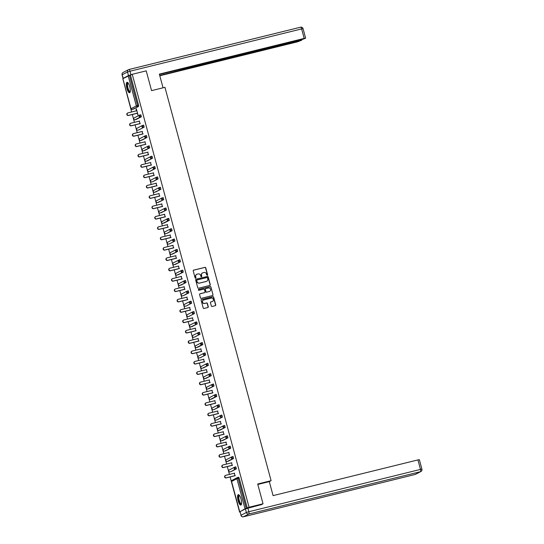 <?xml version="1.0" encoding="UTF-8"?>
<svg xmlns="http://www.w3.org/2000/svg" width="544" height="544" viewBox="0 0 544 544"><rect width="100%" height="100%" fill="white"/><g stroke="black" fill="none" stroke-linecap="round" stroke-linejoin="round"><path stroke-width="0.82" d="M207.298 275.339A0.476 0.449 62.6 0 0 207.611 274.774L205.748 267.852A0.673 0.646 62.6 0 0 204.945 267.356L193.671 270.13A0.673 0.646 62.6 0 0 193.222 270.939L195.085 277.862A0.476 0.449 62.6 0 0 195.745 278.174A0.476 0.449 62.6 0 0 195.962 277.644L195.724 276.746A2.162 2.06 62.6 0 1 197.166 274.169L198.104 273.938A2.162 2.06 62.6 0 1 200.668 275.529L200.913 276.427A0.476 0.449 62.6 0 0 201.566 276.74A0.476 0.449 62.6 0 0 201.79 276.209L201.545 275.312A2.162 2.06 62.6 0 1 202.987 272.734L203.925 272.503A2.162 2.06 62.6 0 1 206.496 274.094L206.734 274.992A0.476 0.449 62.6 0 0 207.427 274.87L205.557 267.947A0.673 0.646 62.6 0 0 204.755 267.451L193.48 270.232A0.673 0.646 62.6 0 0 193.446 270.239M195.643 278.208A0.476 0.449 62.6 0 0 195.772 277.739L195.724 276.746M201.47 276.774A0.476 0.449 62.6 0 0 201.6 276.304L201.545 275.312M241.053 499.113A5.379 1.618 -103.8 0 0 238.292 494.659A5.379 1.618 -103.8 0 0 238.102 500.643A5.379 1.618 -103.8 0 0 240.863 505.097A5.379 1.618 -103.8 0 0 241.053 499.113M129.792 86.768A5.379 1.618 -103.8 0 0 127.031 82.307A5.379 1.618 -103.8 0 0 126.84 88.291A5.379 1.618 -103.8 0 0 129.601 92.745A5.379 1.618 -103.8 0 0 129.792 86.768M211.324 305.98A0.673 0.646 62.6 0 0 212.126 306.476L215.288 305.694A0.673 0.646 62.6 0 0 215.737 304.892L213.663 297.201A0.673 0.646 62.6 0 0 212.86 296.704L201.593 299.486A0.673 0.646 62.6 0 0 201.137 300.288L203.211 307.979A0.673 0.646 62.6 0 0 204.014 308.475L207.835 307.537A0.673 0.646 62.6 0 0 208.284 306.728L207.4 303.436A0.673 0.646 62.6 0 0 206.598 302.94L204.7 303.409A1.809 1.72 62.6 0 1 203.402 300.057A1.809 1.72 62.6 0 1 203.762 299.921L211.181 298.092A1.809 1.72 62.6 0 1 212.486 301.444A1.809 1.72 62.6 0 1 212.126 301.58L210.888 301.886A0.673 0.646 62.6 0 0 210.44 302.688L211.324 305.98M132.246 74.304L146.22 70.856L151.558 90.637L164.954 87.339L271.096 480.699L257.693 484.004L263.031 503.785L249.057 507.232L132.246 74.304L129.458 75.473L137.571 105.543L138.591 105.291L130.478 75.222M209.821 285.437A0.673 0.646 62.6 0 0 210.27 284.628L208.196 276.937A0.673 0.646 62.6 0 0 207.393 276.44L196.119 279.222A0.673 0.646 62.6 0 0 195.67 280.024L197.744 287.715A0.673 0.646 62.6 0 0 198.546 288.211L209.821 285.437M210.929 287.069L213.003 294.76A0.673 0.646 62.6 0 1 212.554 295.562L201.28 298.343A0.673 0.646 62.6 0 1 200.478 297.847L199.594 294.556A0.673 0.646 62.6 0 1 200.042 293.753L204.612 292.624A0.673 0.646 62.6 0 0 205.068 291.815L204.476 289.632A0.673 0.646 62.6 0 0 203.674 289.136L198.914 290.312A0.476 0.449 62.6 0 1 198.574 289.435A0.476 0.449 62.6 0 1 198.669 289.401L210.127 286.572A0.673 0.646 62.6 0 1 210.929 287.069L213.003 294.76M257.815 484.452L269.307 481.617L271.096 480.699M122.876 78.669L129.458 75.473M122.951 79.118L131.634 111.982M240.047 512.02L239.605 512.128L230.112 476.945M263.031 503.785L260.766 504.961M249.057 507.232L245.031 508.783L240.55 511.414M240.013 511.918L239.605 512.128M229.425 474.416L227.317 466.589M226.63 464.059L224.522 456.232M223.842 453.703L221.728 445.876M221.048 443.346L218.933 435.52M218.253 432.99L216.138 425.163M215.458 422.64L213.343 414.814M212.663 412.284L210.548 404.457M209.868 401.928L207.76 394.101M207.074 391.571L204.966 383.744M204.279 381.215L202.171 373.388M201.484 370.865L199.376 363.032M198.696 360.509L196.581 352.682M195.901 350.152L193.786 342.326M193.106 339.796L190.992 331.969M190.312 329.44L188.197 321.613M187.517 319.083L185.402 311.256M184.722 308.734L182.614 300.907M181.927 298.377L179.819 290.55M179.132 288.021L177.024 280.194M176.338 277.664L174.23 269.838M173.55 267.308L171.435 259.481M170.755 256.952L168.64 249.125M167.96 246.602L165.845 238.775M165.165 236.246L163.05 228.419M162.37 225.889L160.256 218.062M159.576 215.533L157.468 207.706M156.781 205.176L154.673 197.35M153.986 194.82L151.878 186.993M151.191 184.47L149.083 176.644M148.403 174.114L146.288 166.287M145.608 163.758L143.494 155.931M142.814 153.401L140.699 145.574M140.019 143.045L137.904 135.218M137.224 132.688L135.109 124.862M134.429 122.339L132.321 114.512M136.34 108.848L138.02 115.076L137.217 113.302M136.034 108.922L136.537 110.772M237.646 477.469L238.646 477.217L239.176 478.074L238.156 478.326L246.269 508.402M247.289 508.15L239.176 478.074M138.591 105.291L138.577 106.434L133.178 109.215M236.368 468.867L235.348 469.118L234.831 467.119L235.851 466.868L236.368 468.867L230.976 471.648M233.573 458.51L232.553 458.762L232.036 456.763L233.056 456.511L233.573 458.51L228.181 461.292M229.269 446.406L230.262 446.155L230.778 448.154L225.386 450.935M226.474 436.05L227.467 435.798L227.984 437.798L222.632 440.572M223.679 425.694L224.679 425.442L225.189 427.441L219.837 430.216M220.884 415.337L221.884 415.092L222.401 417.092L217.002 419.873M219.606 406.735L218.586 406.987L218.069 404.988L219.089 404.736L219.606 406.735L214.207 409.516M216.811 396.379L215.791 396.63L215.274 394.631L216.294 394.38L216.811 396.379L211.412 399.16M212.5 384.275L213.5 384.023L214.016 386.022L208.617 388.804M209.705 373.918L210.705 373.667L211.222 375.666L205.87 378.44M206.91 363.562L207.91 363.31L208.427 365.31L203.075 368.084M204.122 353.206L205.115 352.961L205.632 354.96L200.24 357.741M202.837 344.604L201.817 344.855L201.3 342.856L202.32 342.604L202.837 344.604L197.445 347.385M198.533 332.493L199.532 332.248L200.042 334.247L194.65 337.028M195.738 322.143L196.738 321.892L197.254 323.891L191.903 326.665M192.943 311.787L193.943 311.535L194.46 313.534L189.06 316.322M190.148 301.43L191.148 301.179L191.665 303.178L186.266 305.966M188.87 292.828L187.85 293.08L187.333 291.081L188.353 290.829L188.87 292.828L183.471 295.61M184.559 280.718L185.558 280.473L186.075 282.472L180.683 285.253M181.764 270.368L182.764 270.116L183.28 272.116L177.888 274.897M178.969 260.012L179.969 259.76L180.486 261.759L175.134 264.534M176.181 249.655L177.174 249.404L177.691 251.403L172.339 254.177M173.386 239.299L174.386 239.047L174.896 241.046L169.504 243.834M172.108 230.697L171.081 230.948L170.571 228.949L171.591 228.698L172.108 230.697L166.709 233.478M169.313 220.34L168.293 220.592L167.776 218.593L168.796 218.341L169.313 220.34L163.914 223.122M165.002 208.236L166.002 207.985L166.518 209.984L161.119 212.765M162.207 197.88L163.207 197.628L163.724 199.628L158.372 202.402M159.412 187.524L160.412 187.272L160.929 189.271L155.577 192.046M158.134 178.922L157.114 179.173L156.597 177.174L157.617 176.916L158.134 178.922L152.742 181.703M155.339 168.565L154.319 168.817L153.802 166.818L154.822 166.566L155.339 168.565L149.947 171.346M151.035 156.454L152.028 156.21L152.544 158.209L147.152 160.99M148.24 146.105L149.24 145.853L149.75 147.852L144.398 150.627M145.445 135.748L146.445 135.497L146.962 137.496L141.61 140.27M142.65 125.392L143.65 125.14L144.167 127.14L138.768 129.928M139.856 115.036L140.855 114.791L141.372 116.79L135.973 119.571M140.012 123.658L139.332 121.128M142.807 134.014L142.127 131.485M145.602 144.364L144.922 141.841M148.396 154.72L147.71 152.191M151.191 165.077L150.504 162.547M153.986 175.433L153.299 172.904M156.774 185.79L156.094 183.26M159.569 196.146L158.889 193.616M162.364 206.496L161.684 203.973M165.158 216.852L164.478 214.322M167.953 227.208L167.273 224.679M170.748 237.565L170.068 235.035M173.543 247.921L172.856 245.392M176.338 258.278L175.651 255.748M179.132 268.627L178.446 266.104M181.92 278.984L181.24 276.454M184.715 289.34L184.035 286.81M187.51 299.696L186.83 297.167M190.305 310.053L189.625 307.523M193.1 320.409L192.42 317.88M195.894 330.759L195.214 328.236M198.689 341.115L198.002 338.586M201.484 351.472L200.797 348.942M204.279 361.828L203.592 359.298M207.067 372.184L206.387 369.655M209.862 382.534L209.182 380.011M212.656 392.89L211.976 390.361M215.451 403.247L214.771 400.717M218.246 413.603L217.566 411.074M221.041 423.96L220.361 421.43M223.836 434.316L223.149 431.786M226.63 444.666L225.944 442.143M229.425 455.022L228.738 452.492M232.213 465.378L231.533 462.849M235.008 475.735L234.328 473.205M202.463 272.945A2.162 2.06 62.6 0 0 201.355 275.414M196.636 274.387A2.162 2.06 62.6 0 0 195.534 276.848M209.862 285.423A0.673 0.646 62.6 0 0 210.086 284.723L208.012 277.039A0.673 0.646 62.6 0 0 207.21 276.542L195.935 279.317A0.673 0.646 62.6 0 0 195.894 279.33M207.516 277.875A0.476 0.449 62.6 0 0 206.951 277.522L197.057 279.963A0.476 0.449 62.6 0 0 196.744 280.527L196.996 281.472A2.162 2.06 62.6 0 0 199.566 283.064L206.326 281.398A2.162 2.06 62.6 0 0 207.767 278.814L207.516 277.875M196.867 280.065A0.476 0.449 62.6 0 0 196.554 280.622L196.744 280.527M206.666 281.282A2.162 2.06 62.6 0 1 206.135 281.493L199.376 283.159A2.162 2.06 62.6 0 1 196.806 281.568L196.554 280.622M212.595 295.555A0.673 0.646 62.6 0 0 212.82 294.855M204.653 292.611A0.673 0.646 62.6 0 1 204.428 292.72L199.852 293.848A0.673 0.646 62.6 0 0 199.818 293.862M198.485 289.496L210.127 286.572M209.358 291.455A1.809 1.72 62.6 0 0 210.501 289.102A1.809 1.72 62.6 0 0 208.42 287.966L205.802 288.612A0.673 0.646 62.6 0 0 205.353 289.422L205.945 291.604A0.673 0.646 62.6 0 0 206.747 292.101L209.168 291.55A1.809 1.72 62.6 0 0 209.624 291.366M205.578 288.721A0.673 0.646 62.6 0 0 205.163 289.517L205.353 289.422M209.168 291.55L206.557 292.196A0.673 0.646 62.6 0 1 205.754 291.7L205.163 289.517M210.746 287.171A0.673 0.646 62.6 0 0 209.943 286.674M212.391 301.485A1.809 1.72 62.6 0 1 211.936 301.675L210.698 301.981A0.673 0.646 62.6 0 0 210.664 301.995M203.306 300.111A1.809 1.72 62.6 0 0 204.51 303.504L204.7 303.409M207.876 307.523A0.673 0.646 62.6 0 0 208.1 306.83L207.21 303.538A0.673 0.646 62.6 0 0 206.407 303.042L204.51 303.504M215.329 305.687A0.673 0.646 62.6 0 0 215.553 304.987L213.479 297.303A0.673 0.646 62.6 0 0 212.677 296.806L201.402 299.581A0.673 0.646 62.6 0 0 201.362 299.594M128.663 115.335L128.384 115.478A1.272 1.21 -117.4 0 1 127.466 113.118L127.745 112.975A1.272 1.21 62.6 0 0 128.663 115.335L137.503 113.152M136.836 110.697L128.003 112.88A1.272 1.21 62.6 0 0 127.745 112.975M128.384 115.478L137.523 113.227M131.458 125.691L131.172 125.834A1.272 1.21 -117.4 0 1 130.261 123.474L130.54 123.332A1.272 1.21 62.6 0 0 131.458 125.691L140.298 123.508M139.631 121.054L130.798 123.23A1.272 1.21 62.6 0 0 130.54 123.332M131.172 125.834L140.318 123.583M134.252 136.041L133.967 136.19A1.272 1.21 -117.4 0 1 133.049 133.831L133.334 133.681A1.272 1.21 62.6 0 0 134.252 136.041L143.092 133.865M142.426 131.41L133.593 133.586A1.272 1.21 62.6 0 0 133.334 133.681M133.967 136.19L143.113 133.94M137.047 146.397L136.762 146.547A1.272 1.21 -117.4 0 1 135.844 144.187L136.129 144.038A1.272 1.21 62.6 0 0 137.047 146.397L145.887 144.221M145.221 141.766L136.388 143.942A1.272 1.21 62.6 0 0 136.129 144.038M136.762 146.547L145.901 144.289M139.842 156.754L139.556 156.903A1.272 1.21 -117.4 0 1 138.638 154.544L138.924 154.394A1.272 1.21 62.6 0 0 139.842 156.754L148.675 154.578M148.016 152.123L139.176 154.299A1.272 1.21 62.6 0 0 138.924 154.394M139.556 156.903L148.696 154.646M142.637 167.11L142.351 167.253A1.272 1.21 -117.4 0 1 141.433 164.893L141.719 164.75A1.272 1.21 62.6 0 0 142.637 167.11L151.47 164.934M150.81 162.472L141.97 164.655A1.272 1.21 62.6 0 0 141.719 164.75M142.351 167.253L151.49 165.002M130.254 91.678A4.651 1.401 76.2 0 1 128.323 90.216A4.651 1.401 76.2 0 1 127.072 85.054A4.651 1.401 76.2 0 1 128.105 82.953M128.241 83.13A4.304 1.299 -103.8 0 0 128.112 83.144A4.304 1.299 -103.8 0 0 127.548 85.639A4.304 1.299 -103.8 0 0 128.683 89.93A4.304 1.299 -103.8 0 0 130.179 91.508A4.304 1.299 -103.8 0 0 130.288 91.46M127.337 82.328A5.338 1.612 -103.8 0 0 128.255 90.63A5.338 1.612 -103.8 0 0 129.866 92.589M241.516 504.03A4.651 1.401 76.2 0 1 239.584 502.568A4.651 1.401 76.2 0 1 238.333 497.406A4.651 1.401 76.2 0 1 239.367 495.305M239.496 495.482A4.304 1.299 -103.8 0 0 239.374 495.496A4.304 1.299 -103.8 0 0 238.809 497.991A4.304 1.299 -103.8 0 0 239.945 502.282A4.304 1.299 -103.8 0 0 241.441 503.86A4.304 1.299 -103.8 0 0 241.55 503.812M238.598 494.68A5.338 1.612 -103.8 0 0 239.51 502.982A5.338 1.612 -103.8 0 0 241.128 504.941M163.05 87.808L159.358 74.113L304.198 38.406L301.634 28.914L129.996 71.223L130.961 74.814L131.546 74.664M205.02 63.158L205.21 63.872L300.281 40.433L300.193 40.093M205.21 63.872L202.728 64.634L202.497 63.777M159.725 75.48L202.728 64.634M159.8 75.766L297.711 41.766L301.628 40.256L300.281 40.433M123.128 78.35L128.479 75.575L127.514 71.992L122.162 74.766L123.257 78.424M205.142 63.124L206.55 63.172L301.628 39.739L305.544 38.23L304.198 38.406M205.204 63.356L159.433 74.399M130.961 74.814L128.479 75.575M201.545 64.015L201.838 65.096M269.307 481.617L273.088 495.625L417.928 459.918L419.356 459.673L421.92 469.166L420.492 469.411L417.928 459.918M245.398 508.905L240.054 511.673L241.019 515.256L246.371 512.489L245.398 508.905L261.548 504.553M243.372 516.8A2.067 0.626 -103.8 0 0 243.426 516.793A2.067 0.626 -103.8 0 0 243.467 516.78L415.106 474.463L420.458 471.696L248.819 514.005L243.467 516.78A2.067 1.965 62.6 0 1 241.019 515.256L240.054 511.673M145.432 177.466L145.146 177.609A1.272 1.21 -117.4 0 1 144.228 175.25L144.514 175.107A1.272 1.21 62.6 0 0 145.432 177.466L154.265 175.284M153.605 172.829L144.765 175.012A1.272 1.21 62.6 0 0 144.514 175.107M145.146 177.609L154.285 175.358M148.226 187.823L147.941 187.966A1.272 1.21 -117.4 0 1 147.023 185.606L147.308 185.456A1.272 1.21 62.6 0 0 148.226 187.823L157.06 185.64M156.4 183.185L147.56 185.361A1.272 1.21 62.6 0 0 147.308 185.456M147.941 187.966L157.08 185.715M151.014 198.172L150.736 198.322A1.272 1.21 -117.4 0 1 149.818 195.962L150.096 195.813A1.272 1.21 62.6 0 0 151.014 198.172L159.854 195.996M159.195 193.542L150.355 195.718A1.272 1.21 62.6 0 0 150.096 195.813M150.736 198.322L159.875 196.071M153.809 208.529L153.53 208.678A1.272 1.21 -117.4 0 1 152.612 206.319L152.891 206.169A1.272 1.21 62.6 0 0 153.809 208.529L162.649 206.353M161.983 203.898L153.15 206.074A1.272 1.21 62.6 0 0 152.891 206.169M153.53 208.678L162.67 206.421M156.604 218.885L156.318 219.035A1.272 1.21 -117.4 0 1 155.407 216.675L155.686 216.526A1.272 1.21 62.6 0 0 156.604 218.885L165.444 216.709M164.778 214.248L155.944 216.43A1.272 1.21 62.6 0 0 155.686 216.526M156.318 219.035L165.464 216.777M159.399 229.242L159.113 229.384A1.272 1.21 -117.4 0 1 158.195 227.025L158.481 226.882A1.272 1.21 62.6 0 0 159.399 229.242L168.239 227.059M167.572 224.604L158.739 226.787A1.272 1.21 62.6 0 0 158.481 226.882M159.113 229.384L168.259 227.134M162.194 239.598L161.908 239.741A1.272 1.21 -117.4 0 1 160.99 237.381L161.276 237.238A1.272 1.21 62.6 0 0 162.194 239.598L171.034 237.415M170.367 234.96L161.534 237.136A1.272 1.21 62.6 0 0 161.276 237.238M161.908 239.741L171.047 237.49M164.988 249.948L164.703 250.097A1.272 1.21 -117.4 0 1 163.785 247.738L164.07 247.588A1.272 1.21 62.6 0 0 164.988 249.948L173.822 247.772M173.162 245.317L164.322 247.493A1.272 1.21 62.6 0 0 164.07 247.588M164.703 250.097L173.842 247.846M167.783 260.304L167.498 260.454A1.272 1.21 -117.4 0 1 166.58 258.094L166.865 257.944A1.272 1.21 62.6 0 0 167.783 260.304L176.616 258.128M175.957 255.673L167.117 257.849A1.272 1.21 62.6 0 0 166.865 257.944M167.498 260.454L176.637 258.203M170.578 270.66L170.292 270.81A1.272 1.21 -117.4 0 1 169.374 268.45L169.66 268.301A1.272 1.21 62.6 0 0 170.578 270.66L179.411 268.484M178.752 266.03L169.912 268.206A1.272 1.21 62.6 0 0 169.66 268.301M170.292 270.81L179.432 268.552M173.373 281.017L173.087 281.166A1.272 1.21 -117.4 0 1 172.169 278.807L172.455 278.657A1.272 1.21 62.6 0 0 173.373 281.017L182.206 278.841M181.546 276.379L172.706 278.562A1.272 1.21 62.6 0 0 172.455 278.657M173.087 281.166L182.226 278.909M176.161 291.373L175.882 291.516A1.272 1.21 -117.4 0 1 174.964 289.156L175.243 289.014A1.272 1.21 62.6 0 0 176.161 291.373L185.001 289.19M184.341 286.736L175.501 288.918A1.272 1.21 62.6 0 0 175.243 289.014M175.882 291.516L185.021 289.265M178.956 301.73L178.677 301.872A1.272 1.21 -117.4 0 1 177.759 299.513L178.038 299.37A1.272 1.21 62.6 0 0 178.956 301.73L187.796 299.547M187.129 297.092L178.296 299.268A1.272 1.21 62.6 0 0 178.038 299.37M178.677 301.872L187.816 299.622M181.75 312.079L181.472 312.229A1.272 1.21 -117.4 0 1 180.554 309.869L180.832 309.72A1.272 1.21 62.6 0 0 181.75 312.079L190.59 309.903M189.924 307.448L181.091 309.624A1.272 1.21 62.6 0 0 180.832 309.72M181.472 312.229L190.611 309.978M184.545 322.436L184.26 322.585A1.272 1.21 -117.4 0 1 183.342 320.226L183.627 320.076A1.272 1.21 62.6 0 0 184.545 322.436L193.385 320.26M192.719 317.805L183.886 319.981A1.272 1.21 62.6 0 0 183.627 320.076M184.26 322.585L193.406 320.334M187.34 332.792L187.054 332.942A1.272 1.21 -117.4 0 1 186.136 330.582L186.422 330.432A1.272 1.21 62.6 0 0 187.34 332.792L196.18 330.616M195.514 328.161L186.68 330.337A1.272 1.21 62.6 0 0 186.422 330.432M187.054 332.942L196.194 330.684M190.135 343.148L189.849 343.298A1.272 1.21 -117.4 0 1 188.931 340.932L189.217 340.789A1.272 1.21 62.6 0 0 190.135 343.148L198.968 340.972M198.308 338.511L189.468 340.694A1.272 1.21 62.6 0 0 189.217 340.789M189.849 343.298L198.988 341.04M192.93 353.505L192.644 353.648A1.272 1.21 -117.4 0 1 191.726 351.288L192.012 351.145A1.272 1.21 62.6 0 0 192.93 353.505L201.763 351.322M201.103 348.867L192.263 351.05A1.272 1.21 62.6 0 0 192.012 351.145M192.644 353.648L201.783 351.397M195.724 363.861L195.439 364.004A1.272 1.21 -117.4 0 1 194.521 361.644L194.806 361.502A1.272 1.21 62.6 0 0 195.724 363.861L204.558 361.678M203.898 359.224L195.058 361.4A1.272 1.21 62.6 0 0 194.806 361.502M195.439 364.004L204.578 361.753M198.519 374.211L198.234 374.36A1.272 1.21 -117.4 0 1 197.316 372.001L197.601 371.851A1.272 1.21 62.6 0 0 198.519 374.211L207.352 372.035M206.693 369.58L197.853 371.756A1.272 1.21 62.6 0 0 197.601 371.851M198.234 374.36L207.373 372.11M201.307 384.567L201.028 384.717A1.272 1.21 -117.4 0 1 200.11 382.357L200.389 382.208A1.272 1.21 62.6 0 0 201.307 384.567L210.147 382.391M209.488 379.936L200.648 382.112A1.272 1.21 62.6 0 0 200.389 382.208M201.028 384.717L210.168 382.459M204.102 394.924L203.823 395.073A1.272 1.21 -117.4 0 1 202.905 392.714L203.184 392.564A1.272 1.21 62.6 0 0 204.102 394.924L212.942 392.748M212.276 390.293L203.442 392.469A1.272 1.21 62.6 0 0 203.184 392.564M203.823 395.073L212.962 392.816M206.897 405.28L206.618 405.423A1.272 1.21 -117.4 0 1 205.7 403.063L205.979 402.92A1.272 1.21 62.6 0 0 206.897 405.28L215.737 403.104M215.07 400.642L206.237 402.825A1.272 1.21 62.6 0 0 205.979 402.92M206.618 405.423L215.757 403.172M209.692 415.636L209.406 415.779A1.272 1.21 -117.4 0 1 208.488 413.42L208.774 413.277A1.272 1.21 62.6 0 0 209.692 415.636L218.532 413.454M217.865 410.999L209.032 413.182A1.272 1.21 62.6 0 0 208.774 413.277M209.406 415.779L218.552 413.528M212.486 425.993L212.201 426.136A1.272 1.21 -117.4 0 1 211.283 423.776L211.568 423.626A1.272 1.21 62.6 0 0 212.486 425.993L221.326 423.81M220.66 421.355L211.827 423.531A1.272 1.21 62.6 0 0 211.568 423.626M212.201 426.136L221.34 423.885M215.281 436.342L214.996 436.492A1.272 1.21 -117.4 0 1 214.078 434.132L214.363 433.983A1.272 1.21 62.6 0 0 215.281 436.342L224.114 434.166M223.455 431.712L214.615 433.888A1.272 1.21 62.6 0 0 214.363 433.983M214.996 436.492L224.135 434.241M218.076 446.699L217.79 446.848A1.272 1.21 -117.4 0 1 216.872 444.489L217.158 444.339A1.272 1.21 62.6 0 0 218.076 446.699L226.909 444.523M226.25 442.068L217.41 444.244A1.272 1.21 62.6 0 0 217.158 444.339M217.79 446.848L226.93 444.591M220.871 457.055L220.585 457.205A1.272 1.21 -117.4 0 1 219.667 454.845L219.953 454.696A1.272 1.21 62.6 0 0 220.871 457.055L229.704 454.879M229.044 452.418L220.204 454.6A1.272 1.21 62.6 0 0 219.953 454.696M220.585 457.205L229.724 454.947M223.666 467.412L223.38 467.554A1.272 1.21 -117.4 0 1 222.462 465.195L222.748 465.052A1.272 1.21 62.6 0 0 223.666 467.412L232.499 465.229M231.839 462.774L222.999 464.957A1.272 1.21 62.6 0 0 222.748 465.052M223.38 467.554L232.519 465.304M226.454 477.768L226.175 477.911A1.272 1.21 -117.4 0 1 225.257 475.551L225.536 475.408A1.272 1.21 62.6 0 0 226.454 477.768L235.294 475.585M234.634 473.13L225.794 475.306A1.272 1.21 62.6 0 0 225.536 475.408M226.175 477.911L235.314 475.66M122.862 78.628L130.982 108.698L136.326 105.924L128.214 75.854M130.988 108.739L130.982 108.698A1.034 0.986 62.6 0 0 132.206 109.453L138.577 106.434M136.326 105.924L137.571 105.543L137.557 106.685A1.034 0.986 62.6 0 1 136.326 105.924M245.031 508.783L236.919 478.713L231.567 481.481L239.68 511.557M238.646 477.217L237.626 477.469L238.156 478.326L236.919 478.713A1.034 0.986 -117.4 0 1 237.395 477.557L232.043 480.332A1.034 0.986 -117.4 0 0 231.567 481.481L231.574 481.528M132.158 109.466L132.185 109.466A1.034 1.034 0 0 1 130.934 108.732L122.822 78.662M141.372 116.79L140.352 117.042L139.815 115.049A1.034 0.986 -117.4 0 0 139.604 115.124L134.252 117.898A1.034 1.034 0 0 0 134.98 119.816L136.02 119.558M134.252 117.898A1.034 0.986 -117.4 0 0 133.77 119.054A1.034 0.986 62.6 0 0 135 119.809L140.352 117.042A1.034 0.986 62.6 0 1 139.121 116.28A1.034 0.986 -117.4 0 1 139.604 115.124A1.034 1.034 0 0 1 139.835 115.042L140.855 114.791M144.167 127.14L138.815 129.914M146.962 137.496L140.583 140.522A1.034 0.986 62.6 0 1 139.359 139.76A1.034 0.986 -117.4 0 1 139.842 138.611A1.034 1.034 0 0 0 140.563 140.529L140.536 140.536M149.75 147.852L143.378 150.878A1.034 0.986 62.6 0 1 142.154 150.117A1.034 0.986 -117.4 0 1 142.637 148.961A1.034 1.034 0 0 0 143.358 150.885M152.544 158.209L146.125 161.242M154.822 166.566L153.802 166.818A1.034 1.034 0 0 0 153.578 166.899A1.034 0.986 -117.4 0 0 153.095 168.055A1.034 0.986 62.6 0 0 154.319 168.817L149.988 171.333M157.617 176.916L156.597 177.174A1.034 1.034 0 0 0 156.373 177.256A1.034 0.986 -117.4 0 0 155.89 178.412A1.034 0.986 62.6 0 0 157.114 179.173L152.782 181.689M160.929 189.271L154.557 192.297A1.034 0.986 62.6 0 1 153.333 191.536A1.034 0.986 -117.4 0 1 153.809 190.386A1.034 1.034 0 0 0 154.537 192.304L154.51 192.311M163.724 199.628L157.352 202.654A1.034 0.986 62.6 0 1 156.128 201.892A1.034 0.986 -117.4 0 1 156.604 200.743A1.034 1.034 0 0 0 157.332 202.66M166.518 209.984L160.092 213.017M168.796 218.341L167.776 218.593A1.034 1.034 0 0 0 167.545 218.674A1.034 0.986 -117.4 0 0 167.062 219.83A1.034 0.986 62.6 0 0 168.293 220.592L162.887 223.373M171.591 228.698L170.571 228.949A1.034 1.034 0 0 0 170.34 229.031A1.034 0.986 -117.4 0 0 169.857 230.187A1.034 0.986 62.6 0 0 171.081 230.948L166.756 233.464M174.896 241.046L169.544 243.821M177.691 251.403L171.319 254.429A1.034 0.986 62.6 0 1 170.095 253.667A1.034 0.986 -117.4 0 1 170.578 252.518A1.034 1.034 0 0 0 171.299 254.436L171.272 254.442M180.486 261.759L174.114 264.785A1.034 0.986 62.6 0 1 172.89 264.024A1.034 0.986 -117.4 0 1 173.373 262.868A1.034 1.034 0 0 0 174.094 264.792M183.28 272.116L176.909 275.142A1.034 0.986 62.6 0 1 175.685 274.38A1.034 0.986 -117.4 0 1 176.168 273.224A1.034 1.034 0 0 0 176.888 275.148L176.861 275.148M186.075 282.472L179.656 285.505M188.353 290.829L187.333 291.081A1.034 1.034 0 0 0 187.102 291.162A1.034 0.986 -117.4 0 0 186.619 292.318A1.034 0.986 62.6 0 0 187.85 293.08L183.518 295.596M191.665 303.178L186.313 305.952M194.46 313.534L189.108 316.309M197.254 323.891L190.876 326.917A1.034 0.986 62.6 0 1 189.652 326.155A1.034 0.986 -117.4 0 1 190.135 324.999A1.034 1.034 0 0 0 190.856 326.924M200.042 334.247L194.691 337.022M202.32 342.604L201.3 342.856A1.034 1.034 0 0 0 201.076 342.938A1.034 0.986 -117.4 0 0 200.593 344.094A1.034 0.986 62.6 0 0 201.817 344.855L196.466 347.623A1.034 0.986 62.6 0 1 195.242 346.868A1.034 0.986 -117.4 0 1 195.724 345.712A1.034 1.034 0 0 0 196.445 347.636L196.418 347.636M205.632 354.96L200.28 357.728M208.427 365.31L202.055 368.336A1.034 0.986 62.6 0 1 200.831 367.574A1.034 0.986 -117.4 0 1 201.314 366.425A1.034 1.034 0 0 0 202.035 368.342L202.008 368.349M211.222 375.666L204.85 378.692A1.034 0.986 62.6 0 1 203.626 377.93A1.034 0.986 -117.4 0 1 204.102 376.781A1.034 1.034 0 0 0 204.83 378.699M214.016 386.022L207.597 389.055M216.294 394.38L215.274 394.631A1.034 1.034 0 0 0 215.043 394.713A1.034 0.986 -117.4 0 0 214.56 395.869A1.034 0.986 62.6 0 0 215.791 396.63L210.385 399.412M219.089 404.736L218.069 404.988A1.034 1.034 0 0 0 217.838 405.069A1.034 0.986 -117.4 0 0 217.355 406.225A1.034 0.986 62.6 0 0 218.586 406.987L214.254 409.503M222.401 417.092L217.049 419.859M225.189 427.441L218.817 430.467A1.034 0.986 62.6 0 1 217.593 429.706A1.034 0.986 -117.4 0 1 218.076 428.556A1.034 1.034 0 0 0 218.797 430.474L218.77 430.481M227.984 437.798L221.612 440.824A1.034 0.986 62.6 0 1 220.388 440.062A1.034 0.986 -117.4 0 1 220.871 438.913A1.034 1.034 0 0 0 221.592 440.83M230.778 448.154L224.359 451.187M233.056 456.511L232.036 456.763A1.034 1.034 0 0 0 231.812 456.844A1.034 0.986 -117.4 0 0 231.329 458A1.034 0.986 62.6 0 0 232.553 458.762L227.154 461.543M235.851 466.868L234.831 467.119A1.034 1.034 0 0 0 234.6 467.201A1.034 0.986 -117.4 0 0 234.124 468.357A1.034 0.986 62.6 0 0 235.348 469.118L231.016 471.634M134.946 119.823L136 119.564M143.65 125.14L142.63 125.392A1.034 1.034 0 0 0 142.399 125.48A1.034 0.986 -117.4 0 0 141.916 126.636A1.034 0.986 62.6 0 0 143.147 127.391L142.603 125.406A1.034 0.986 -117.4 0 0 142.399 125.48L137.047 128.255A1.034 1.034 0 0 0 137.768 130.172L137.795 130.166A1.034 0.986 62.6 0 1 136.564 129.404A1.034 0.986 -117.4 0 1 137.047 128.255M137.741 130.179L138.795 129.921M146.445 135.497L145.425 135.748A1.034 1.034 0 0 0 145.194 135.837A1.034 0.986 -117.4 0 0 144.711 136.993A1.034 0.986 62.6 0 0 145.935 137.748L145.398 135.755A1.034 0.986 -117.4 0 0 145.194 135.837L139.842 138.611M142.637 148.961L147.988 146.193A1.034 0.986 -117.4 0 0 147.506 147.342A1.034 0.986 62.6 0 0 148.73 148.104L148.192 146.112A1.034 1.034 0 0 0 147.988 146.193A1.034 0.986 -117.4 0 1 148.192 146.112L149.24 145.853M145.432 159.317A1.034 1.034 0 0 0 146.152 161.242A1.034 0.986 62.6 0 1 144.949 160.473A1.034 0.986 -117.4 0 1 145.432 159.317L150.783 156.543A1.034 0.986 -117.4 0 0 150.3 157.699A1.034 0.986 62.6 0 0 151.524 158.46L150.987 156.468A1.034 1.034 0 0 0 150.783 156.543A1.034 0.986 -117.4 0 1 150.987 156.468L152.028 156.21M153.802 166.818L153.782 166.824A1.034 0.986 -117.4 0 0 153.578 166.899L148.226 169.674A1.034 1.034 0 0 0 148.947 171.598L148.92 171.598M149.967 171.346L148.947 171.598A1.034 0.986 62.6 0 1 147.744 170.83A1.034 0.986 -117.4 0 1 148.226 169.674M156.597 177.174L156.577 177.181A1.034 0.986 -117.4 0 0 156.373 177.256L151.021 180.03A1.034 1.034 0 0 0 151.742 181.948L151.762 181.941A1.034 0.986 62.6 0 1 150.538 181.186A1.034 0.986 -117.4 0 1 151.021 180.03M151.715 181.954L152.762 181.696M160.412 187.272L159.392 187.524A1.034 1.034 0 0 0 159.161 187.612A1.034 0.986 -117.4 0 0 158.685 188.768A1.034 0.986 62.6 0 0 159.909 189.523L159.372 187.537A1.034 0.986 -117.4 0 0 159.161 187.612L153.809 190.386M156.604 200.743L161.956 197.968A1.034 0.986 -117.4 0 0 161.473 199.118A1.034 0.986 62.6 0 0 162.704 199.879L162.166 197.887A1.034 1.034 0 0 0 161.956 197.968A1.034 0.986 -117.4 0 1 162.166 197.887L163.207 197.628M159.399 211.092A1.034 1.034 0 0 0 160.126 213.017A1.034 0.986 62.6 0 1 158.916 212.248A1.034 0.986 -117.4 0 1 159.399 211.092L164.75 208.325A1.034 0.986 -117.4 0 0 164.268 209.474A1.034 0.986 62.6 0 0 165.498 210.236L164.961 208.243A1.034 1.034 0 0 0 164.75 208.325A1.034 0.986 -117.4 0 1 164.961 208.243L166.002 207.985M167.776 218.593L167.756 218.6A1.034 0.986 -117.4 0 0 167.545 218.674L162.194 221.449A1.034 1.034 0 0 0 162.914 223.373A1.034 0.986 62.6 0 1 161.711 222.605A1.034 0.986 -117.4 0 1 162.194 221.449M170.571 228.949L170.544 228.956A1.034 0.986 -117.4 0 0 170.34 229.031L164.988 231.805A1.034 1.034 0 0 0 165.709 233.73L165.682 233.73M166.729 233.478L165.709 233.73A1.034 0.986 62.6 0 1 164.506 232.961A1.034 0.986 -117.4 0 1 164.988 231.805M174.386 239.047L173.359 239.299A1.034 1.034 0 0 0 173.135 239.387A1.034 0.986 -117.4 0 0 172.652 240.543A1.034 0.986 62.6 0 0 173.876 241.298L173.339 239.312A1.034 0.986 -117.4 0 0 173.135 239.387L167.783 242.162A1.034 1.034 0 0 0 168.504 244.079L168.524 244.072A1.034 0.986 62.6 0 1 167.3 243.311A1.034 0.986 -117.4 0 1 167.783 242.162M168.477 244.086L169.524 243.828M177.174 249.404L176.154 249.655A1.034 1.034 0 0 0 175.93 249.744A1.034 0.986 -117.4 0 0 175.447 250.9A1.034 0.986 62.6 0 0 176.671 251.654L176.134 249.662A1.034 0.986 -117.4 0 0 175.93 249.744L170.578 252.518M179.969 259.76L178.949 260.012A1.034 1.034 0 0 0 178.724 260.1A1.034 0.986 -117.4 0 0 178.242 261.249A1.034 0.986 62.6 0 0 179.466 262.011L178.928 260.018A1.034 0.986 -117.4 0 0 178.724 260.1L173.373 262.868M176.168 273.224L181.519 270.456A1.034 0.986 -117.4 0 0 181.036 271.606A1.034 0.986 62.6 0 0 182.26 272.367L181.723 270.375A1.034 1.034 0 0 0 181.519 270.456A1.034 0.986 -117.4 0 1 181.723 270.375L182.764 270.116M185.558 280.473L184.538 280.724A1.034 1.034 0 0 0 184.307 280.806A1.034 0.986 -117.4 0 0 183.831 281.962A1.034 0.986 62.6 0 0 185.055 282.724L184.518 280.731A1.034 0.986 -117.4 0 0 184.307 280.806L178.956 283.58A1.034 1.034 0 0 0 179.683 285.505A1.034 0.986 62.6 0 1 178.48 284.736A1.034 0.986 -117.4 0 1 178.956 283.58M187.333 291.081L187.313 291.088A1.034 0.986 -117.4 0 0 187.102 291.162L181.75 293.937A1.034 1.034 0 0 0 182.478 295.861L182.498 295.848A1.034 0.986 62.6 0 1 181.274 295.093A1.034 0.986 -117.4 0 1 181.75 293.937M182.451 295.861L183.498 295.61M191.148 301.179L190.128 301.43A1.034 1.034 0 0 0 189.897 301.519A1.034 0.986 -117.4 0 0 189.414 302.675A1.034 0.986 62.6 0 0 190.645 303.43L190.108 301.444A1.034 0.986 -117.4 0 0 189.897 301.519L184.545 304.293A1.034 1.034 0 0 0 185.273 306.211L185.293 306.204A1.034 0.986 62.6 0 1 184.062 305.442A1.034 0.986 -117.4 0 1 184.545 304.293M185.239 306.218L186.293 305.959M188.034 316.574L188.088 316.56A1.034 0.986 62.6 0 1 186.857 315.799A1.034 0.986 -117.4 0 1 187.34 314.65L192.692 311.875A1.034 0.986 -117.4 0 0 192.209 313.031A1.034 0.986 62.6 0 0 193.44 313.786L192.902 311.794A1.034 1.034 0 0 0 192.692 311.875A1.034 0.986 -117.4 0 1 192.902 311.794L193.943 311.535M190.135 324.999L195.486 322.232A1.034 0.986 -117.4 0 0 195.004 323.381A1.034 0.986 62.6 0 0 196.228 324.142L195.69 322.15A1.034 1.034 0 0 0 195.486 322.232A1.034 0.986 -117.4 0 1 195.69 322.15L196.738 321.892M199.532 332.248L198.506 332.5A1.034 1.034 0 0 0 198.281 332.588A1.034 0.986 -117.4 0 0 197.798 333.737A1.034 0.986 62.6 0 0 199.022 334.499L198.485 332.506A1.034 0.986 -117.4 0 0 198.281 332.588L192.93 335.356A1.034 1.034 0 0 0 193.65 337.28L193.623 337.28M194.67 337.028L193.65 337.28A1.034 0.986 62.6 0 1 192.447 336.512A1.034 0.986 -117.4 0 1 192.93 335.356M201.3 342.856L201.28 342.863A1.034 0.986 -117.4 0 0 201.076 342.938L195.724 345.712M205.115 352.961L204.095 353.212A1.034 1.034 0 0 0 203.871 353.294A1.034 0.986 -117.4 0 0 203.388 354.45A1.034 0.986 62.6 0 0 204.612 355.212L204.075 353.219A1.034 0.986 -117.4 0 0 203.871 353.294L198.519 356.068A1.034 1.034 0 0 0 199.24 357.986L199.26 357.979A1.034 0.986 62.6 0 1 198.036 357.224A1.034 0.986 -117.4 0 1 198.519 356.068M199.213 357.993L200.26 357.734M207.91 363.31L206.89 363.562A1.034 1.034 0 0 0 206.666 363.65A1.034 0.986 -117.4 0 0 206.183 364.806A1.034 0.986 62.6 0 0 207.407 365.561L206.87 363.576A1.034 0.986 -117.4 0 0 206.666 363.65L201.314 366.425M204.102 376.781L209.454 374.007A1.034 0.986 -117.4 0 0 208.978 375.163A1.034 0.986 62.6 0 0 210.202 375.918L209.664 373.925A1.034 1.034 0 0 0 209.454 374.007A1.034 0.986 -117.4 0 1 209.664 373.925L210.705 373.667M206.897 387.131A1.034 1.034 0 0 0 207.624 389.055A1.034 0.986 62.6 0 1 206.421 388.287A1.034 0.986 -117.4 0 1 206.897 387.131L212.248 384.363A1.034 0.986 -117.4 0 0 211.772 385.512A1.034 0.986 62.6 0 0 212.996 386.274L212.459 384.282A1.034 1.034 0 0 0 212.248 384.363A1.034 0.986 -117.4 0 1 212.459 384.282L213.5 384.023M215.274 394.631L215.254 394.638A1.034 0.986 -117.4 0 0 215.043 394.713L209.692 397.487A1.034 1.034 0 0 0 210.419 399.412A1.034 0.986 62.6 0 1 209.209 398.643A1.034 0.986 -117.4 0 1 209.692 397.487M218.069 404.988L218.049 404.994A1.034 0.986 -117.4 0 0 217.838 405.069L212.486 407.844A1.034 1.034 0 0 0 213.207 409.768L213.234 409.754A1.034 0.986 62.6 0 1 212.004 409A1.034 0.986 -117.4 0 1 212.486 407.844M213.18 409.768L214.234 409.516M221.884 415.092L220.864 415.344A1.034 1.034 0 0 0 220.633 415.426A1.034 0.986 -117.4 0 0 220.15 416.582A1.034 0.986 62.6 0 0 221.374 417.343L220.837 415.351A1.034 0.986 -117.4 0 0 220.633 415.426L215.281 418.2A1.034 1.034 0 0 0 216.002 420.118L216.022 420.111A1.034 0.986 62.6 0 1 214.798 419.356A1.034 0.986 -117.4 0 1 215.281 418.2M215.975 420.124L217.022 419.866M224.679 425.442L223.652 425.694A1.034 1.034 0 0 0 223.428 425.782A1.034 0.986 -117.4 0 0 222.945 426.938A1.034 0.986 62.6 0 0 224.169 427.693L223.632 425.707A1.034 0.986 -117.4 0 0 223.428 425.782L218.076 428.556M220.871 438.913L226.222 436.138A1.034 0.986 -117.4 0 0 225.74 437.288A1.034 0.986 62.6 0 0 226.964 438.049L226.426 436.057A1.034 1.034 0 0 0 226.222 436.138A1.034 0.986 -117.4 0 1 226.426 436.057L227.467 435.798M223.666 449.262A1.034 1.034 0 0 0 224.386 451.187A1.034 0.986 62.6 0 1 223.183 450.418A1.034 0.986 -117.4 0 1 223.666 449.262L229.017 446.495A1.034 0.986 -117.4 0 0 228.534 447.644A1.034 0.986 62.6 0 0 229.758 448.406L229.221 446.413A1.034 1.034 0 0 0 229.017 446.495A1.034 0.986 -117.4 0 1 229.221 446.413L230.262 446.155M232.036 456.763L232.016 456.77A1.034 0.986 -117.4 0 0 231.812 456.844L226.46 459.619A1.034 1.034 0 0 0 227.181 461.543A1.034 0.986 62.6 0 1 225.978 460.775A1.034 0.986 -117.4 0 1 226.46 459.619M234.831 467.119L234.811 467.126A1.034 0.986 -117.4 0 0 234.6 467.201L229.248 469.975A1.034 1.034 0 0 0 229.976 471.9L229.996 471.886A1.034 0.986 62.6 0 1 228.772 471.131A1.034 0.986 -117.4 0 1 229.248 469.975M229.949 471.9L230.996 471.648M128.976 69.51L300.533 27.214A2.067 0.626 -103.8 0 1 300.574 27.2A2.067 0.626 -103.8 0 1 301.634 28.914L303.062 28.669L305.626 38.162M122.08 74.834L122.162 74.766A2.067 1.965 62.6 0 1 123.128 72.454A2.067 2.067 0 0 0 122.08 74.834L123.046 78.418M129.996 71.223A2.067 0.626 -103.8 0 0 128.935 69.51A2.067 0.626 -103.8 0 0 128.894 69.53A2.067 1.965 -117.4 0 0 127.514 71.992L129.996 71.223M247.88 508.137L248.853 511.72L420.492 469.411A2.067 0.626 -103.8 0 1 420.458 471.696A2.067 1.965 62.6 0 0 420.872 471.539L415.521 474.314A2.067 1.965 -117.4 0 1 415.106 474.463A2.067 0.626 -103.8 0 1 415.065 474.484A2.067 2.067 0 0 0 415.521 474.314M415.024 474.49A2.067 0.626 -103.8 0 0 415.065 474.484L243.426 516.793A2.067 2.067 0 0 1 240.938 515.324M248.853 511.72L246.371 512.489A2.067 1.965 -117.4 0 0 248.819 514.005A2.067 0.626 -103.8 0 0 248.853 511.72M232.043 480.332A1.034 1.034 0 0 0 231.526 481.515L239.639 511.584M187.34 314.65A1.034 1.034 0 0 0 188.061 316.567L189.088 316.316M303.062 28.669A2.067 2.067 0 0 0 300.574 27.2L128.935 69.51A2.067 2.067 0 0 0 128.479 69.686L123.128 72.454M301.709 40.188L301.594 39.746M420.872 471.539A2.067 2.067 0 0 0 421.92 469.166"/></g></svg>

